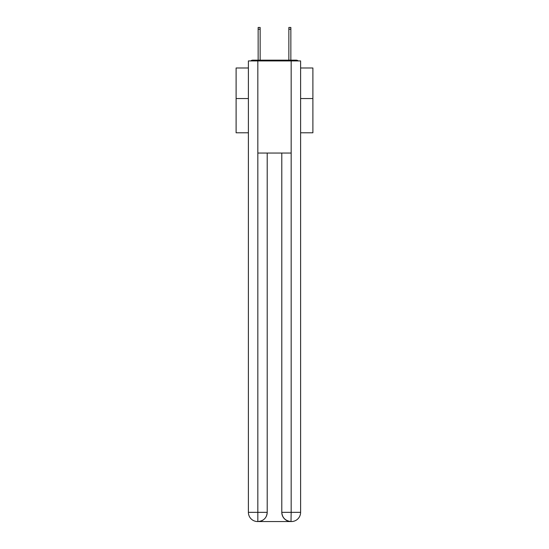 <?xml version="1.0" encoding="UTF-8"?>
<svg xmlns="http://www.w3.org/2000/svg" width="549" height="549" viewBox="0 0 549 549"><rect width="100%" height="100%" fill="white"/><g stroke="black" fill="none" stroke-linecap="round" stroke-linejoin="round"><path stroke-width="0.82" d="M300.605 132.783L312.889 132.783L312.889 67.987L300.605 67.987M248.395 98.539L236.111 98.539L236.111 67.987L248.395 67.987M236.111 98.539L236.111 132.783L248.395 132.783M298.258 60.925A3.068 3.068 0 0 0 296.227 60.157L252.773 60.157A3.068 3.068 0 0 0 250.742 60.925M312.889 98.539L300.605 98.539M252.773 60.157L258.147 60.157L258.147 27.45L260.144 27.45L260.144 60.157L262.525 60.157M286.475 60.157L288.856 60.157L288.856 27.45L290.853 27.45L290.853 60.157L296.227 60.157M257.838 60.925L257.838 153.047L291.162 153.047L291.162 60.925L248.395 60.925L248.395 512.341A9.209 9.209 0 0 0 257.611 521.55L291.004 521.55A9.209 9.209 0 0 1 281.795 512.341L281.795 153.047L281.795 512.341C282.261 517.769 285.336 520.836 291.004 521.55L291.162 512.341L300.605 512.341A9.209 9.209 0 0 1 291.389 521.55L291.224 521.55M291.162 60.925L300.605 60.925L300.605 512.341M267.205 153.047L267.205 512.341A9.209 9.209 0 0 1 257.996 521.55C263.692 520.953 266.759 517.885 267.205 512.341L267.205 153.047M248.395 512.341A9.209 9.209 0 0 0 257.611 521.55A9.209 9.209 0 0 1 248.395 512.341L257.838 512.341L257.838 521.55M267.205 512.341L257.838 512.341L257.838 153.047M281.795 512.341L291.162 512.341L291.162 153.047M258.147 29.214L260.144 29.214M290.853 29.214L288.856 29.214"/></g></svg>
